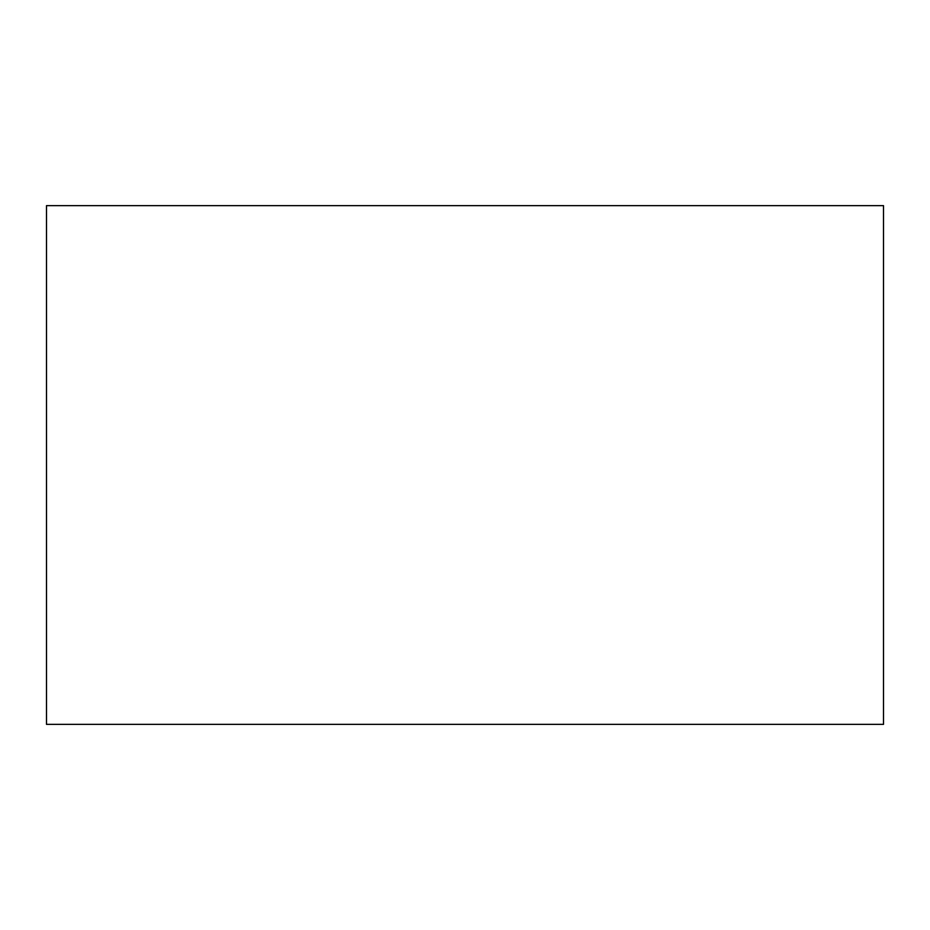 <?xml version="1.0" encoding="UTF-8"?>
<svg xmlns="http://www.w3.org/2000/svg" width="930" height="930" viewBox="0 0 930 930"><rect width="100%" height="100%" fill="white"/><g stroke="black" fill="none" stroke-linecap="round" stroke-linejoin="round"><path stroke-width="1.4" d="M46.5 724.354L46.5 205.646L883.5 205.646L883.5 724.354L46.5 724.354"/></g></svg>

